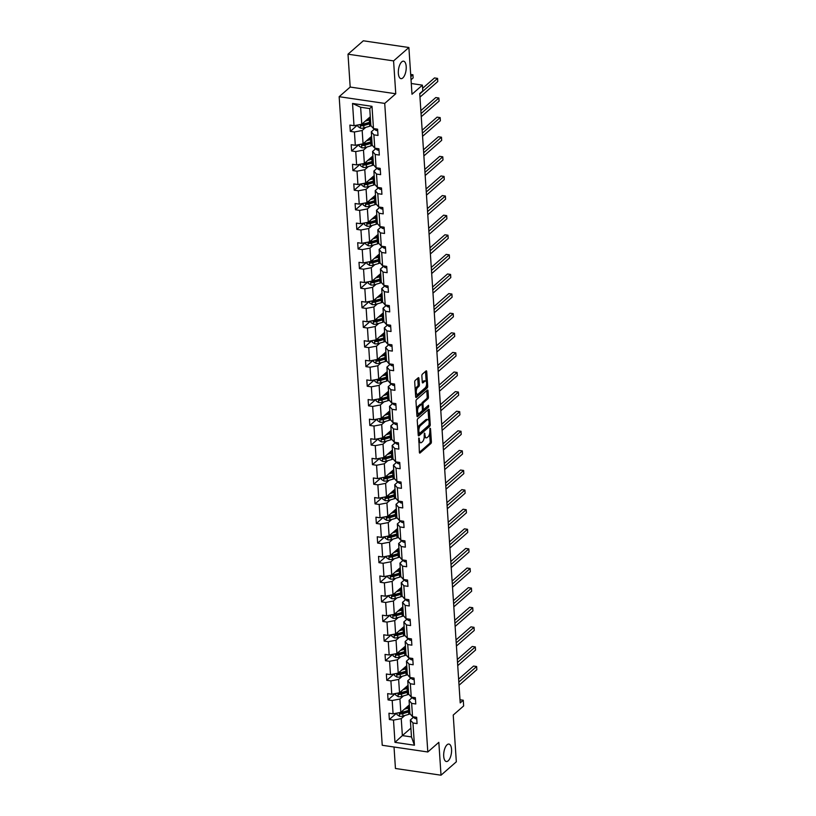 <?xml version="1.0" encoding="UTF-8"?>
<svg xmlns="http://www.w3.org/2000/svg" width="816" height="816" viewBox="0 0 816 816"><rect width="100%" height="100%" fill="white"/><g stroke="black" fill="none" stroke-linecap="round" stroke-linejoin="round"><path stroke-width="1.22" d="M402.808 77.959A8.823 3.784 98.4 0 0 406.215 68.432A8.823 3.784 98.4 0 0 403.563 61.19A8.823 3.784 98.4 0 0 401.737 61.873A8.823 3.784 98.4 0 0 398.341 71.39A8.823 3.784 98.4 0 0 400.993 78.642A8.823 3.784 98.4 0 0 402.808 77.959M448.168 760.838A8.823 3.784 98.4 0 0 451.574 751.312A8.823 3.784 98.4 0 0 448.912 744.07A8.823 3.784 98.4 0 0 447.097 744.753A8.823 3.784 98.4 0 0 443.69 754.27A8.823 3.784 98.4 0 0 446.342 761.522A8.823 3.784 98.4 0 0 448.168 760.838M418.863 437.957L419.363 452.299A1.357 0.581 98.4 0 0 419.771 453.104A1.357 0.581 98.4 0 0 420.046 453.002L430.868 443.537A1.357 0.581 98.4 0 0 431.389 441.782L430.522 428.675L430.042 428.176L429.787 431.103A4.325 1.856 98.4 0 1 428.135 436.733L427.227 437.519A4.325 1.856 98.4 0 1 426.34 437.855A4.325 1.856 98.4 0 1 425.044 435.254L424.453 433.072L424.198 435.999A4.325 1.856 98.4 0 1 422.535 441.629L421.637 442.415A4.325 1.856 98.4 0 1 420.74 442.751A4.325 1.856 98.4 0 1 419.444 440.15L418.863 437.957M394.026 747.007L395.444 768.488L441.017 775.2L456.328 761.807L453.227 715.061L463.641 705.952L463.264 700.23L459.989 699.751M348.004 54.193L350.186 87.057L395.76 93.758L393.577 60.904L348.004 54.193L363.324 40.8L408.887 47.512L411.998 94.258L422.413 85.15L411.284 83.507M393.577 60.904L408.887 47.512M418.945 378.461A1.357 0.581 98.4 0 0 418.547 377.655A1.357 0.581 98.4 0 0 418.261 377.757L415.222 380.409A1.357 0.581 98.4 0 0 414.712 382.174L415.67 396.729A1.357 0.581 98.4 0 0 416.078 397.535A1.357 0.581 98.4 0 0 416.354 397.433L427.186 387.967A1.357 0.581 98.4 0 0 427.696 386.213L426.737 371.657A1.357 0.581 98.4 0 0 426.329 370.841A1.357 0.581 98.4 0 0 426.054 370.943L422.382 374.156A1.357 0.581 98.4 0 0 421.862 375.911L422.28 382.143A1.357 0.581 98.4 0 0 422.678 382.959A1.357 0.581 98.4 0 0 422.963 382.847L424.779 381.256A3.621 1.55 98.4 0 1 425.524 380.98A3.621 1.55 98.4 0 1 426.615 383.948A3.621 1.55 98.4 0 1 425.218 387.855L418.088 394.087A3.621 1.55 98.4 0 1 417.343 394.373A3.621 1.55 98.4 0 1 416.252 391.394A3.621 1.55 98.4 0 1 417.649 387.488L418.843 386.447A1.357 0.581 98.4 0 0 419.363 384.693L418.945 378.461L417.71 378.277A1.357 0.581 98.4 0 0 417.71 378.236M422.413 85.15L422.79 90.872L419.73 93.544L460.204 702.913L463.264 700.23M395.76 93.758L384.724 103.408L427.808 751.985L382.235 745.273L339.16 96.696L384.724 103.408M441.017 775.2L438.835 742.336L427.808 751.985M417.772 418.771A1.357 0.581 98.4 0 0 417.251 420.536L418.22 435.091A1.357 0.581 98.4 0 0 418.628 435.897A1.357 0.581 98.4 0 0 418.904 435.795L429.726 426.329A1.357 0.581 98.4 0 0 430.246 424.575L429.277 410.02A1.357 0.581 98.4 0 0 428.879 409.204A1.357 0.581 98.4 0 0 428.594 409.306L417.772 418.771M416.945 415.905L415.976 401.35A1.357 0.581 98.4 0 1 416.497 399.595L427.329 390.13A1.357 0.581 98.4 0 1 427.604 390.017A1.357 0.581 98.4 0 1 428.012 390.833L428.42 397.066A1.357 0.581 98.4 0 1 427.9 398.82L423.514 402.665A1.357 0.581 98.4 0 0 422.994 404.42L423.269 408.551A1.357 0.581 98.4 0 0 423.667 409.367A1.357 0.581 98.4 0 0 423.953 409.265L428.522 405.266L428.635 406.99L417.629 416.619A1.357 0.581 98.4 0 1 417.353 416.721A1.357 0.581 98.4 0 1 416.945 415.905M373.473 128.561L370.872 125.552L369.75 108.589L371.994 106.325L373.473 128.561L377.594 129.173L378.012 135.456L373.891 134.844L374.779 148.165L378.899 148.777L379.318 155.06L375.197 154.448L376.074 167.77L380.205 168.382L380.623 174.665L376.492 174.053L377.38 187.374L381.5 187.986L381.919 194.269L377.798 193.657L378.685 206.978L382.806 207.59L383.224 213.874L379.103 213.262L379.981 226.583L384.112 227.195L384.53 233.478L380.399 232.866L381.286 246.187L385.407 246.799L385.825 253.082L381.704 252.47L382.592 265.792L386.713 266.404L387.131 272.687L383 272.075L383.887 285.396L388.018 286.008L388.436 292.291L384.305 291.679L385.193 305L389.314 305.612L389.732 311.896L385.611 311.284L386.498 324.605L390.619 325.217L391.037 331.5L386.906 330.888L387.794 344.209L391.925 344.821L392.343 351.104L388.212 350.492L389.099 363.814L393.22 364.426L393.638 370.709L389.518 370.097L390.405 383.418L394.526 384.03L394.944 390.313L390.813 389.701L391.7 403.022L395.831 403.634L396.25 409.918L392.119 409.306L393.006 422.627L397.127 423.239L397.545 429.522L393.424 428.91L394.301 442.231L398.432 442.843L398.851 449.126L394.72 448.514L395.607 461.836L399.738 462.448L400.156 468.731L396.025 468.119L396.913 481.44L401.033 482.052L401.452 488.335L397.331 487.723L398.208 501.044L402.339 501.656L402.757 507.94L398.626 507.328L399.514 520.649L403.645 521.261L404.063 527.544L399.932 526.932L400.819 540.253L404.94 540.865L405.358 547.148L401.237 546.536L402.115 559.858L406.246 560.47L406.664 566.753L402.533 566.141L403.42 579.462L407.551 580.074L407.969 586.357L403.838 585.745L404.726 599.066L408.847 599.678L409.265 605.962L405.144 605.35L406.021 618.671L410.152 619.283L410.57 625.566L406.439 624.954L407.327 638.275L411.458 638.887L411.866 645.17L407.745 644.558L408.632 657.88L412.753 658.492L413.171 664.775L409.051 664.163L409.928 677.484L414.059 678.096L414.477 684.379L410.346 683.767L411.233 697.088L415.364 697.7L415.772 703.984L411.652 703.372L412.539 716.693L416.66 717.305L417.078 723.588L412.957 722.976L414.426 745.222L394.975 742.356L393.496 720.11L389.365 719.508L388.946 713.225L393.077 713.827L392.19 700.505L388.069 699.904L387.651 693.62L391.772 694.222L390.895 680.901L386.764 680.299L386.345 674.016L390.476 674.618L389.589 661.297L385.458 660.695L385.04 654.412L389.171 655.013L388.283 641.692L384.163 641.09L383.744 634.807L387.865 635.409L386.988 622.088L382.857 621.486L382.439 615.203L386.57 615.805L385.682 602.483L381.551 601.882L381.143 595.598L385.264 596.2L384.377 582.879L380.256 582.277L379.838 575.994L383.959 576.596L383.081 563.275L378.95 562.673L378.532 556.39L382.663 556.991L381.776 543.67L377.645 543.068L377.237 536.785L381.358 537.387L380.47 524.066L376.349 523.464L375.931 517.181L380.052 517.783L379.175 504.461L375.044 503.86L374.626 497.576L378.757 498.178L377.869 484.857L373.738 484.255L373.33 477.972L377.451 478.574L376.564 465.253L372.443 464.651L372.025 458.368L376.145 458.969L375.268 445.648L371.137 445.046L370.719 438.763L374.85 439.365L373.963 426.044L369.832 425.442L369.424 419.159L373.544 419.761L372.657 406.439L368.536 405.838L368.118 399.554L372.239 400.156L371.362 386.835L367.231 386.233L366.812 379.95L370.943 380.552L370.056 367.231L365.935 366.629L365.517 360.346L369.638 360.947L368.75 347.626L364.63 347.024L364.211 340.741L368.332 341.343L367.455 328.022L363.324 327.42L362.906 321.137L367.037 321.739L366.149 308.417L362.029 307.816L361.61 301.532L365.731 302.134L364.844 288.813L360.723 288.211L360.305 281.928L364.426 282.53L363.548 269.209L359.417 268.607L358.999 262.324L363.13 262.925L362.243 249.614L358.122 249.002L357.704 242.719L361.825 243.321L360.937 230.01L356.816 229.398L356.398 223.115L360.519 223.717L359.642 210.406L355.511 209.794L355.093 203.51L359.224 204.122L358.336 190.801L354.215 190.189L353.797 183.906L357.918 184.518L357.031 171.197L352.91 170.585L352.492 164.302L356.623 164.914L355.735 151.592L351.604 150.98L351.186 144.697L355.317 145.309L354.43 131.988L350.309 131.376L349.891 125.093L354.011 125.705L352.532 103.459L371.994 106.325M371.586 136.354L363.059 143.82L362.171 130.499L365.721 127.398M362.171 130.499L354.43 131.988M363.059 143.82L355.317 145.309M374.779 148.165L372.178 145.156L371.29 131.835L373.891 134.844M374.809 128.765L371.29 131.835M372.892 155.958L364.364 163.424L363.477 150.103L367.027 147.002M363.477 150.103L355.735 151.592M364.364 163.424L356.623 164.914M376.074 167.77L373.473 164.761L372.596 151.439L375.197 154.448M378.981 149.96L378.318 150.205A3.652 1.479 176.2 0 1 376.39 149.175L376.145 148.369L372.596 151.439M374.197 175.562L365.67 183.029L364.783 169.708L368.322 166.607M364.783 169.708L357.031 171.197M365.67 183.029L357.918 184.518M377.38 187.374L374.779 184.365L373.891 171.044L376.492 174.053M377.41 167.974L373.891 171.044M375.493 195.167L366.965 202.633L366.078 189.312L369.628 186.211M366.078 189.312L358.336 190.801M366.965 202.633L359.224 204.122M378.685 206.978L376.084 203.969L375.197 190.648L377.798 193.657M378.716 187.578L375.197 190.648M376.798 214.771L368.271 222.238L367.384 208.916L370.933 205.816M367.384 208.916L359.642 210.406M368.271 222.238L360.519 223.717M379.981 226.583L377.38 223.574L376.502 210.253L379.103 213.262M380.011 207.182L376.502 210.253M378.104 234.376L369.577 241.842L368.689 228.521L372.229 225.42M368.689 228.521L360.937 230.01M369.577 241.842L361.825 243.321M381.286 246.187L378.685 243.178L377.798 229.857L380.399 232.866M381.317 226.787L377.798 229.857M379.399 253.98L370.872 261.446L369.985 248.125L373.534 245.024M369.985 248.125L362.243 249.614M370.872 261.446L363.13 262.925M382.592 265.792L379.991 262.783L379.103 249.461L381.704 252.47M382.622 246.391L379.103 249.461M380.705 273.584L372.178 281.051L371.29 267.73L374.84 264.629M371.29 267.73L363.548 269.209M372.178 281.051L364.426 282.53M383.887 285.396L381.286 282.387L380.409 269.066L383 272.075M383.918 265.996L380.409 269.066M382.01 293.189L373.483 300.655L372.596 287.334L376.135 284.233M372.596 287.334L364.844 288.813M373.483 300.655L365.731 302.134M385.193 305L382.592 301.991L381.704 288.67L384.305 291.679M385.223 285.6L381.704 288.67M383.306 312.793L374.779 320.26L373.891 306.938L377.441 303.838M373.891 306.938L366.149 308.417M374.779 320.26L367.037 321.739M386.498 324.605L383.897 321.596L383.01 308.275L385.611 311.284M386.529 305.204L383.01 308.275M384.611 332.398L376.084 339.864L375.197 326.543L378.746 323.442M375.197 326.543L367.455 328.022M376.084 339.864L368.332 341.343M387.794 344.209L385.193 341.2L384.316 327.879L386.906 330.888M387.824 324.809L384.316 327.879M385.917 352.002L377.38 359.458L376.502 346.147L380.042 343.046M376.502 346.147L368.75 347.626M377.38 359.458L369.638 360.947M389.099 363.814L386.498 360.805L385.611 347.483L388.212 350.492M389.13 344.413L385.611 347.483M387.212 371.606L378.685 379.063L377.798 365.752L381.347 362.651M377.798 365.752L370.056 367.231M378.685 379.063L370.943 380.552M390.405 383.418L387.804 380.409L386.917 367.088L389.518 370.097M393.302 365.609L392.649 365.854A3.652 1.479 176.2 0 1 390.711 364.823L390.466 364.018L386.917 367.088M388.518 391.211L379.991 398.667L379.103 385.356L382.653 382.255M379.103 385.356L371.362 386.835M379.991 398.667L372.239 400.156M391.7 403.022L389.099 400.013L388.222 386.692L390.813 389.701M391.731 383.622L388.222 386.692M389.824 410.815L381.286 418.271L380.409 404.95L383.948 401.86M380.409 404.95L372.657 406.439M381.286 418.271L373.544 419.761M393.006 422.627L390.405 419.618L389.518 406.297L392.119 409.306M395.903 404.818L395.25 405.062A3.652 1.479 176.2 0 1 393.312 404.032L393.077 403.226L389.518 406.297M391.119 430.42L382.592 437.876L381.704 424.555L385.254 421.464M381.704 424.555L373.963 426.044M382.592 437.876L374.85 439.365M394.301 442.231L391.711 439.222L390.823 425.901L393.424 428.91M394.342 422.821L390.823 425.901M392.425 450.024L383.897 457.48L383.01 444.159L386.56 441.058M383.01 444.159L375.268 445.648M383.897 457.48L376.145 458.969M395.607 461.836L393.006 458.827L392.129 445.505L394.72 448.514M398.514 444.026L397.851 444.271A3.652 1.479 176.2 0 1 395.923 443.241L395.678 442.435L392.129 445.505M393.73 469.628L385.193 477.085L384.316 463.763L387.855 460.663M384.316 463.763L376.564 465.253M385.193 477.085L377.451 478.574M396.913 481.44L394.312 478.431L393.424 465.11L396.025 468.119M396.943 462.029L393.424 465.11M395.026 489.233L386.498 496.689L385.611 483.368L389.161 480.267M385.611 483.368L377.869 484.857M386.498 496.689L378.757 498.178M398.208 501.044L395.617 498.035L394.73 484.714L397.331 487.723M401.115 483.235L400.462 483.48A3.652 1.479 176.2 0 1 398.524 482.45L398.279 481.644L394.73 484.714M396.331 508.837L387.804 516.293L386.917 502.972L390.466 499.871M386.917 502.972L379.175 504.461M387.804 516.293L380.052 517.783M399.514 520.649L396.913 517.64L396.035 504.319L398.626 507.328M399.544 501.238L396.035 504.319M397.637 528.442L389.099 535.898L388.222 522.577L391.762 519.476M388.222 522.577L380.47 524.066M389.099 535.898L381.358 537.387M400.819 540.253L398.218 537.244L397.331 523.923L399.932 526.932M400.85 520.843L397.331 523.923M398.932 548.046L390.405 555.502L389.518 542.181L393.067 539.08M389.518 542.181L381.776 543.67M390.405 555.502L382.663 556.991M402.115 559.858L399.524 556.849L398.636 543.527L401.237 546.536M402.155 540.447L398.636 543.527M400.238 567.65L391.711 575.107L390.823 561.785L394.373 558.685M390.823 561.785L383.081 563.275M391.711 575.107L383.959 576.596M403.42 579.462L400.819 576.453L399.932 563.132L402.533 566.141M403.451 560.051L399.932 563.132M401.543 587.255L393.006 594.711L392.129 581.39L395.668 578.289M392.129 581.39L384.377 582.879M393.006 594.711L385.264 596.2M404.726 599.066L402.125 596.057L401.237 582.736L403.838 585.745M404.756 579.656L401.237 582.736M402.839 606.859L394.312 614.315L393.424 600.994L396.974 597.893M393.424 600.994L385.682 602.483M394.312 614.315L386.57 615.805M406.021 618.671L403.43 615.662L402.543 602.341L405.144 605.35M406.062 599.26L402.543 602.341M404.144 626.464L395.617 633.92L394.73 620.599L398.279 617.498M394.73 620.599L386.988 622.088M395.617 633.92L387.865 635.409M407.327 638.275L404.726 635.266L403.838 621.945L406.439 624.954M407.357 618.865L403.838 621.945M405.45 646.068L396.913 653.524L396.035 640.203L399.575 637.102M396.035 640.203L388.283 641.692M396.913 653.524L389.171 655.013M408.632 657.88L406.031 654.871L405.144 641.549L407.745 644.558M408.663 638.469L405.144 641.549M406.745 665.672L398.218 673.129L397.331 659.807L400.88 656.707M397.331 659.807L389.589 661.297M398.218 673.129L390.476 674.618M409.928 677.484L407.337 674.475L406.45 661.154L409.051 664.163M409.969 658.073L406.45 661.154M408.051 685.277L399.524 692.733L398.636 679.412L402.186 676.311M398.636 679.412L390.895 680.901M399.524 692.733L391.772 694.222M411.233 697.088L408.632 694.079L407.745 680.758L410.346 683.767M411.264 677.678L407.745 680.758M409.357 704.881L400.819 712.337L399.942 699.016L403.481 695.915M399.942 699.016L392.19 700.505M400.819 712.337L393.077 713.827M412.539 716.693L409.938 713.684L409.051 700.363L411.652 703.372M415.436 698.884L414.783 699.128A3.652 1.479 176.2 0 1 412.845 698.088L412.61 697.292L409.051 700.363M410.897 728.127L402.37 735.593L401.237 718.621L404.787 715.52M401.237 718.621L393.496 720.11M394.975 742.356L402.37 735.593L411.478 736.93L410.356 719.967L412.957 722.976M350.186 87.057L339.16 96.696M369.75 108.589L360.631 107.243L361.763 124.216L370.291 116.749M413.875 716.887L410.356 719.967M411.478 736.93L414.426 745.222M361.763 124.216L354.011 125.705M352.532 103.459L360.631 107.243M396.647 713.143L389.365 719.508M395.342 693.539L388.069 699.904M394.036 673.934L386.764 680.299M392.741 654.33L385.458 660.695M391.435 634.726L384.163 641.09M390.13 615.121L382.857 621.486M388.834 595.517L381.551 601.882M387.529 575.912L380.256 582.277M386.223 556.308L378.95 562.673M384.928 536.704L377.645 543.068M383.622 517.099L376.349 523.464M382.316 497.495L375.044 503.86M381.021 477.89L373.738 484.255M379.715 458.286L372.443 464.651M378.41 438.682L371.137 445.046M377.114 419.077L369.832 425.442M375.809 399.473L368.536 405.838M374.503 379.868L367.231 386.233M373.208 360.264L365.935 366.629M371.902 340.66L364.63 347.024M370.597 321.055L363.324 327.42M369.301 301.451L362.029 307.816M367.996 281.846L360.723 288.211M366.69 262.242L359.417 268.607M365.395 242.638L358.122 249.002M364.089 223.033L356.816 229.398M362.783 203.429L355.511 209.794M361.488 183.824L354.215 190.189M360.182 164.22L352.91 170.585M358.887 144.616L351.604 150.98M357.581 125.011L350.309 131.376M418.669 441.844A4.325 1.856 98.4 0 0 419.516 442.568L420.74 442.751M424.208 436.856A4.325 1.856 98.4 0 0 425.105 437.682L426.34 437.855M419.373 452.339L429.644 443.353A1.357 0.581 98.4 0 0 430.165 441.599L429.624 433.531M428.747 420.281L428.053 409.836A1.357 0.581 98.4 0 0 428.043 409.795M418.22 435.132L428.502 426.146A1.357 0.581 98.4 0 0 428.961 425.177L419.455 433.49L418.853 431.205A4.325 1.856 98.4 0 1 420.515 425.575L427.013 419.893A4.325 1.856 98.4 0 1 427.9 419.567A4.325 1.856 98.4 0 1 429.196 422.158L428.951 425.187M419.261 433.561L418.22 433.306M427.9 419.567L426.676 419.383A4.325 1.856 98.4 0 0 425.779 419.72L427.013 419.893M417.792 428.604A4.325 1.856 98.4 0 1 419.281 425.391L425.779 419.72M416.497 409.061A3.621 1.55 98.4 0 1 417.731 406.46L418.955 406.643A3.621 1.55 98.4 0 0 417.557 410.55A3.621 1.55 98.4 0 0 418.649 413.528A3.621 1.55 98.4 0 0 419.393 413.243L421.903 411.05A1.357 0.581 98.4 0 0 422.423 409.285L422.147 405.154A1.357 0.581 98.4 0 0 421.75 404.348L421.76 404.236A1.357 0.581 98.4 0 1 422.28 402.482L426.666 398.647A1.357 0.581 98.4 0 0 427.186 396.882L426.778 390.65A1.357 0.581 98.4 0 0 426.768 390.609M422.423 409.183A1.357 0.581 98.4 0 0 422.443 409.183L423.667 409.367M416.956 415.946L427.757 405.929M416.741 412.784A3.621 1.55 98.4 0 0 417.415 413.345L418.649 413.528M420.75 404.348A1.357 0.581 98.4 0 0 420.515 404.165L421.75 404.348A1.357 0.581 98.4 0 0 421.464 404.45L418.955 406.643M420.515 404.165A1.357 0.581 98.4 0 0 420.24 404.267L421.464 404.45M417.731 406.46L420.24 404.267M415.211 389.793A3.621 1.55 98.4 0 1 416.425 387.304L417.608 386.274A1.357 0.581 98.4 0 0 418.129 384.509L417.71 378.277M415.477 393.689A3.621 1.55 98.4 0 0 416.109 394.189L417.343 394.373M425.524 380.98L424.289 380.797A3.621 1.55 98.4 0 0 423.545 381.082L424.779 381.256M422.28 382.184L423.545 381.082M426.166 381.47L425.503 371.474A1.357 0.581 98.4 0 0 425.503 371.423M415.681 396.77L425.952 387.784A1.357 0.581 98.4 0 0 426.472 386.029L426.421 385.376M396.923 713.092L397.035 714.683L399.575 716.305A3.652 1.479 -3.8 0 0 402.982 716.05L408.785 714.347A10.547 4.284 -3.8 0 0 410.122 713.898M407.612 707.441L407.164 707.299A5.029 2.04 176.2 0 1 406.756 707.156M404.369 709.237L408.367 708.064A10.547 4.284 -3.8 0 0 409.54 707.676M405.817 707.972L407.47 707.492A8.752 3.55 -3.8 0 0 409.469 706.717M409.693 710.063A10.547 4.284 176.2 0 1 408.52 710.45L402.716 712.154A3.652 1.479 176.2 0 1 400.319 712.48L400.421 713.98A3.652 1.479 -3.8 0 0 402.818 713.663L408.622 711.96A10.547 4.284 -3.8 0 0 409.795 711.572M409.244 706.829L409.163 705.585A8.752 3.55 176.2 0 1 409.408 705.667M409.734 710.614A8.752 3.55 176.2 0 1 407.725 711.379L401.921 713.082A1.856 0.755 176.2 0 1 401.299 713.215L400.421 713.98M400.319 712.48L399.769 712.654M416.741 718.488L416.078 718.733A3.652 1.479 176.2 0 1 414.151 717.692L413.906 716.897M458.816 682.105L476.636 666.529L476.84 669.671L459.02 685.246M458.623 679.126L473.555 666.07L476.636 666.529M395.627 693.488L395.729 695.079L398.279 696.701A3.652 1.479 -3.8 0 0 401.676 696.446L407.48 694.742A10.547 4.284 -3.8 0 0 408.816 694.294M406.317 687.837L405.868 687.694A5.029 2.04 176.2 0 1 405.45 687.551M403.063 689.632L407.062 688.459A10.547 4.284 -3.8 0 0 408.235 688.072M404.522 688.367L406.164 687.888A8.752 3.55 -3.8 0 0 408.173 687.113M408.398 690.458A10.547 4.284 176.2 0 1 407.225 690.846L401.421 692.549A3.652 1.479 176.2 0 1 399.014 692.876L399.116 694.375A3.652 1.479 -3.8 0 0 401.523 694.059L407.327 692.356A10.547 4.284 -3.8 0 0 408.49 691.968M407.949 687.225L407.867 685.981A8.752 3.55 176.2 0 1 408.102 686.062M408.428 691.009A8.752 3.55 176.2 0 1 406.419 691.784L400.615 693.478A1.856 0.755 176.2 0 1 400.003 693.61L399.116 694.375M399.014 692.876L398.463 693.049M394.322 673.883L394.424 675.475L396.974 677.096A3.652 1.479 -3.8 0 0 400.37 676.841L406.184 675.138A10.547 4.284 -3.8 0 0 407.521 674.689M405.011 668.233L404.563 668.09A5.029 2.04 176.2 0 1 404.144 667.947M401.768 670.028L405.766 668.855A10.547 4.284 -3.8 0 0 406.929 668.467M403.216 668.763L404.858 668.284A8.752 3.55 -3.8 0 0 406.868 667.508M407.092 670.854A10.547 4.284 176.2 0 1 405.919 671.242L400.115 672.945A3.652 1.479 176.2 0 1 397.718 673.271L397.82 674.771A3.652 1.479 -3.8 0 0 400.217 674.455L406.021 672.751A10.547 4.284 -3.8 0 0 407.194 672.364M406.643 667.621L406.562 666.376A8.752 3.55 176.2 0 1 406.796 666.458M407.133 671.405A8.752 3.55 176.2 0 1 405.124 672.18L399.31 673.873A1.856 0.755 176.2 0 1 398.698 674.006L397.82 674.771M397.718 673.271L397.168 673.445M457.511 662.5L475.33 646.925L475.534 650.066L457.725 665.642M457.317 659.522L472.25 646.466L475.33 646.925M414.14 679.279L413.477 679.524A3.652 1.479 176.2 0 1 411.539 678.494L411.305 677.688M456.215 642.896L474.025 627.32L474.239 630.462L456.419 646.037M456.011 639.917L470.944 626.861L474.025 627.32M393.016 654.279L393.128 655.87L395.668 657.492A3.652 1.479 -3.8 0 0 399.075 657.237L404.879 655.534A10.547 4.284 -3.8 0 0 406.215 655.085M403.706 648.628L403.257 648.485A5.029 2.04 176.2 0 1 402.849 648.343M400.462 650.423L404.461 649.25A10.547 4.284 -3.8 0 0 405.634 648.863M401.911 649.159L403.563 648.679A8.752 3.55 -3.8 0 0 405.572 647.904M405.787 651.25A10.547 4.284 176.2 0 1 404.624 651.637L398.81 653.341A3.652 1.479 176.2 0 1 396.413 653.667L396.515 655.166A3.652 1.479 -3.8 0 0 398.912 654.85L404.716 653.147A10.547 4.284 -3.8 0 0 405.889 652.759M405.338 648.016L405.256 646.772A8.752 3.55 176.2 0 1 405.501 646.853M405.827 651.8A8.752 3.55 176.2 0 1 403.818 652.576L398.014 654.269A1.856 0.755 176.2 0 1 397.392 654.401L396.515 655.166M396.413 653.667L395.862 653.84M412.835 659.675L412.172 659.92A3.652 1.479 176.2 0 1 410.244 658.889L409.999 658.084M454.91 623.291L472.729 607.716L472.933 610.858L455.124 626.433M454.716 620.313L469.649 607.257L472.729 607.716M391.721 634.675L391.823 636.266L394.373 637.888A3.652 1.479 -3.8 0 0 397.769 637.633L403.573 635.929A10.547 4.284 -3.8 0 0 404.909 635.48M402.41 629.024L401.962 628.881A5.029 2.04 176.2 0 1 401.543 628.738M399.157 630.819L403.155 629.646A10.547 4.284 -3.8 0 0 404.328 629.258M400.615 629.554L402.257 629.075A8.752 3.55 -3.8 0 0 404.267 628.3M404.491 631.645A10.547 4.284 176.2 0 1 403.318 632.033L397.514 633.736A3.652 1.479 176.2 0 1 395.107 634.063L395.209 635.562A3.652 1.479 -3.8 0 0 397.616 635.246L403.42 633.542A10.547 4.284 -3.8 0 0 404.583 633.155M404.042 628.412L403.961 627.167A8.752 3.55 176.2 0 1 404.195 627.249M404.522 632.196A8.752 3.55 176.2 0 1 402.512 632.971L396.709 634.664A1.856 0.755 176.2 0 1 396.097 634.797L395.209 635.562M395.107 634.063L394.556 634.236M411.529 640.07L410.876 640.315A3.652 1.479 176.2 0 1 408.938 639.285L408.704 638.479M453.604 603.687L471.424 588.112L471.628 591.253L453.818 606.829M453.41 600.709L468.343 587.653L471.424 588.112M390.415 615.07L390.517 616.661L393.067 618.283A3.652 1.479 -3.8 0 0 396.464 618.028L402.278 616.325A10.547 4.284 -3.8 0 0 403.614 615.876M401.105 609.419L400.656 609.277A5.029 2.04 176.2 0 1 400.238 609.134M397.861 611.215L401.86 610.042A10.547 4.284 -3.8 0 0 403.022 609.654M399.31 609.95L400.952 609.47A8.752 3.55 -3.8 0 0 402.961 608.695M403.186 612.041A10.547 4.284 176.2 0 1 402.013 612.428L396.209 614.132A3.652 1.479 176.2 0 1 393.812 614.458L393.914 615.958A3.652 1.479 -3.8 0 0 396.311 615.641L402.115 613.938A10.547 4.284 -3.8 0 0 403.288 613.55M402.737 608.807L402.655 607.563A8.752 3.55 176.2 0 1 402.89 607.645M403.226 612.592A8.752 3.55 176.2 0 1 401.217 613.367L395.413 615.06A1.856 0.755 176.2 0 1 394.791 615.193L393.914 615.958M393.812 614.458L393.261 614.632M410.234 620.466L409.571 620.711A3.652 1.479 176.2 0 1 407.633 619.681L407.398 618.875M452.309 584.083L470.118 568.507L470.332 571.649L452.513 587.224M452.105 581.104L467.038 568.048L470.118 568.507M389.11 595.466L389.222 597.057L391.762 598.679A3.652 1.479 -3.8 0 0 395.168 598.424L400.972 596.72A10.547 4.284 -3.8 0 0 402.308 596.272M399.799 589.815L399.35 589.672A5.029 2.04 176.2 0 1 398.942 589.529M396.556 591.61L400.554 590.437A10.547 4.284 -3.8 0 0 401.727 590.05M398.004 590.345L399.656 589.866A8.752 3.55 -3.8 0 0 401.666 589.091M401.88 592.436A10.547 4.284 176.2 0 1 400.717 592.824L394.903 594.527A3.652 1.479 176.2 0 1 392.506 594.854L392.608 596.353A3.652 1.479 -3.8 0 0 395.005 596.037L400.809 594.334A10.547 4.284 -3.8 0 0 401.982 593.946M401.431 589.203L401.35 587.959A8.752 3.55 176.2 0 1 401.594 588.04M401.921 592.987A8.752 3.55 176.2 0 1 399.911 593.762L394.108 595.466A1.856 0.755 176.2 0 1 393.485 595.588L392.608 596.353M392.506 594.854L391.955 595.037M408.928 600.862L408.265 601.106A3.652 1.479 176.2 0 1 406.337 600.076L406.093 599.27M451.003 564.478L468.823 548.903L469.027 552.044L451.217 567.62M450.809 561.5L465.742 548.444L468.823 548.903M387.814 575.861L387.916 577.453L390.466 579.074A3.652 1.479 -3.8 0 0 393.863 578.819L399.667 577.116A10.547 4.284 -3.8 0 0 401.013 576.667M398.504 570.211L398.055 570.068A5.029 2.04 176.2 0 1 397.637 569.925M395.25 572.006L399.248 570.833A10.547 4.284 -3.8 0 0 400.421 570.445M396.709 570.741L398.351 570.262A8.752 3.55 -3.8 0 0 400.36 569.486M400.585 572.832A10.547 4.284 176.2 0 1 399.412 573.22L393.608 574.923A3.652 1.479 176.2 0 1 391.201 575.249L391.303 576.749A3.652 1.479 -3.8 0 0 393.71 576.433L399.514 574.729A10.547 4.284 -3.8 0 0 400.687 574.342M400.136 569.599L400.054 568.354A8.752 3.55 176.2 0 1 400.289 568.436M400.615 573.383A8.752 3.55 176.2 0 1 398.606 574.158L392.802 575.861A1.856 0.755 176.2 0 1 392.19 575.984L391.303 576.749M391.201 575.249L390.65 575.433M407.623 581.257L406.97 581.502A3.652 1.479 176.2 0 1 405.032 580.472L404.797 579.666M449.698 544.874L467.517 529.298L467.721 532.44L449.912 548.015M449.504 541.895L464.437 528.839L467.517 529.298M386.509 556.257L386.611 557.848L389.161 559.47A3.652 1.479 -3.8 0 0 392.567 559.215L398.371 557.512A10.547 4.284 -3.8 0 0 399.707 557.063M397.198 550.606L396.749 550.463A5.029 2.04 176.2 0 1 396.331 550.321M393.955 552.401L397.953 551.228A10.547 4.284 -3.8 0 0 399.116 550.841M395.403 551.137L397.045 550.657A8.752 3.55 -3.8 0 0 399.055 549.882M399.279 553.228A10.547 4.284 176.2 0 1 398.106 553.625L392.302 555.319A3.652 1.479 176.2 0 1 389.905 555.645L390.007 557.144A3.652 1.479 -3.8 0 0 392.404 556.828L398.208 555.125A10.547 4.284 -3.8 0 0 399.381 554.737M398.83 549.994L398.749 548.75A8.752 3.55 176.2 0 1 398.983 548.831M399.32 553.778A8.752 3.55 176.2 0 1 397.31 554.554L391.507 556.257A1.856 0.755 176.2 0 1 390.884 556.379L390.007 557.144M389.905 555.645L389.354 555.829M406.327 561.653L405.664 561.898A3.652 1.479 176.2 0 1 403.726 560.867L403.492 560.062M448.402 525.269L466.211 509.694L466.426 512.836L448.606 528.411M448.198 522.291L463.131 509.235L466.211 509.694M385.203 536.653L385.315 538.244L387.865 539.866A3.652 1.479 -3.8 0 0 391.262 539.611L397.066 537.907A10.547 4.284 -3.8 0 0 398.402 537.458M395.893 531.002L395.444 530.859A5.029 2.04 176.2 0 1 395.036 530.716M392.649 532.797L396.647 531.624A10.547 4.284 -3.8 0 0 397.82 531.236M394.097 531.532L395.75 531.053A8.752 3.55 -3.8 0 0 397.759 530.278M397.973 533.623A10.547 4.284 176.2 0 1 396.811 534.021L390.997 535.714A3.652 1.479 176.2 0 1 388.6 536.041L388.702 537.54A3.652 1.479 -3.8 0 0 391.099 537.224L396.902 535.52A10.547 4.284 -3.8 0 0 398.075 535.133M397.525 530.39L397.443 529.145A8.752 3.55 176.2 0 1 397.688 529.227M398.014 534.174A8.752 3.55 176.2 0 1 396.005 534.949L390.201 536.653A1.856 0.755 176.2 0 1 389.579 536.775L388.702 537.54M388.6 536.041L388.049 536.224M405.022 542.048L404.359 542.293A3.652 1.479 176.2 0 1 402.431 541.263L402.186 540.457M447.097 505.665L464.916 490.09L465.12 493.231L447.311 508.807M446.903 502.687L461.836 489.631L464.916 490.09M383.908 517.048L384.01 518.639L386.56 520.261A3.652 1.479 -3.8 0 0 389.956 520.006L395.76 518.303A10.547 4.284 -3.8 0 0 397.106 517.854M394.597 511.397L394.148 511.255A5.029 2.04 176.2 0 1 393.73 511.112M391.343 513.193L395.342 512.02A10.547 4.284 -3.8 0 0 396.515 511.632M392.802 511.928L394.444 511.448A8.752 3.55 -3.8 0 0 396.454 510.673M396.678 514.019A10.547 4.284 176.2 0 1 395.505 514.417L389.701 516.11A3.652 1.479 176.2 0 1 387.294 516.436L387.396 517.936A3.652 1.479 -3.8 0 0 389.803 517.619L395.607 515.916A10.547 4.284 -3.8 0 0 396.78 515.528M396.229 510.785L396.148 509.541A8.752 3.55 176.2 0 1 396.382 509.623M396.709 514.57A8.752 3.55 176.2 0 1 394.699 515.345L388.895 517.048A1.856 0.755 176.2 0 1 388.283 517.171L387.396 517.936M387.294 516.436L386.743 516.62M403.716 522.444L403.063 522.689A3.652 1.479 176.2 0 1 401.125 521.659L400.891 520.853M445.791 486.061L463.61 470.485L463.814 473.627L446.005 489.202M445.597 483.082L460.53 470.026L463.61 470.485M382.602 497.444L382.714 499.035L385.254 500.657A3.652 1.479 -3.8 0 0 388.661 500.402L394.465 498.698A10.547 4.284 -3.8 0 0 395.801 498.25M393.292 491.793L392.843 491.66A5.029 2.04 176.2 0 1 392.425 491.507M390.048 493.588L394.046 492.415A10.547 4.284 -3.8 0 0 395.219 492.028M391.496 492.323L393.139 491.844A8.752 3.55 -3.8 0 0 395.148 491.069M395.372 494.414A10.547 4.284 176.2 0 1 394.199 494.812L388.396 496.505A3.652 1.479 176.2 0 1 385.999 496.832L386.101 498.341A3.652 1.479 -3.8 0 0 388.498 498.015L394.301 496.312A10.547 4.284 -3.8 0 0 395.474 495.924M394.924 491.181L394.842 489.937A8.752 3.55 176.2 0 1 395.077 490.018M395.413 494.965A8.752 3.55 176.2 0 1 393.404 495.74L387.6 497.444A1.856 0.755 176.2 0 1 386.978 497.566L386.101 498.341M385.999 496.832L385.448 497.015M402.421 502.84L401.758 503.084A3.652 1.479 176.2 0 1 399.83 502.054L399.585 501.248M444.496 466.456L462.305 450.881L462.519 454.022L444.7 469.598M444.292 463.478L459.224 450.422L462.305 450.881M381.296 477.839L381.409 479.431L383.959 481.052A3.652 1.479 -3.8 0 0 387.355 480.797L393.159 479.094A10.547 4.284 -3.8 0 0 394.495 478.645M391.986 472.189L391.537 472.056A5.029 2.04 176.2 0 1 391.129 471.903M388.742 473.984L392.741 472.811A10.547 4.284 -3.8 0 0 393.914 472.423M390.191 472.719L391.843 472.24A8.752 3.55 -3.8 0 0 393.853 471.464M394.067 474.81A10.547 4.284 176.2 0 1 392.904 475.208L387.1 476.901A3.652 1.479 176.2 0 1 384.693 477.227L384.795 478.737A3.652 1.479 -3.8 0 0 387.192 478.411L392.996 476.707A10.547 4.284 -3.8 0 0 394.169 476.32M393.618 471.577L393.536 470.332A8.752 3.55 176.2 0 1 393.781 470.414M394.108 475.361A8.752 3.55 176.2 0 1 392.098 476.136L386.294 477.839A1.856 0.755 176.2 0 1 385.672 477.962L384.795 478.737M384.693 477.227L384.142 477.411M443.19 446.852L461.009 431.276L461.213 434.418L443.404 449.993M442.996 443.873L457.929 430.817L461.009 431.276M380.001 458.235L380.103 459.826L382.653 461.448A3.652 1.479 -3.8 0 0 386.05 461.193L391.853 459.49A10.547 4.284 -3.8 0 0 393.2 459.041M390.691 452.584L390.242 452.452A5.029 2.04 176.2 0 1 389.824 452.299M387.437 454.379L391.435 453.206A10.547 4.284 -3.8 0 0 392.608 452.819M388.895 453.115L390.538 452.635A8.752 3.55 -3.8 0 0 392.547 451.86M392.771 455.206A10.547 4.284 176.2 0 1 391.598 455.603L385.795 457.307A3.652 1.479 176.2 0 1 383.387 457.623L383.489 459.133A3.652 1.479 -3.8 0 0 385.897 458.806L391.7 457.103A10.547 4.284 -3.8 0 0 392.873 456.715M392.323 451.972L392.241 450.728A8.752 3.55 176.2 0 1 392.476 450.809M392.802 455.756A8.752 3.55 176.2 0 1 390.793 456.532L384.989 458.235A1.856 0.755 176.2 0 1 384.377 458.357L383.489 459.133M383.387 457.623L382.837 457.807M399.809 463.631L399.157 463.876A3.652 1.479 176.2 0 1 397.219 462.845L396.984 462.04M441.884 427.247L459.704 411.672L459.908 414.814L442.099 430.389M441.691 424.269L456.623 411.213L459.704 411.672M378.695 438.631L378.808 440.222L381.347 441.844A3.652 1.479 -3.8 0 0 384.754 441.589L390.558 439.895A10.547 4.284 -3.8 0 0 391.894 439.436M389.385 432.98L388.936 432.847A5.029 2.04 176.2 0 1 388.518 432.694M386.141 434.775L390.14 433.602A10.547 4.284 -3.8 0 0 391.313 433.214M387.59 433.51L389.232 433.031A8.752 3.55 -3.8 0 0 391.241 432.256M391.466 435.601A10.547 4.284 176.2 0 1 390.293 435.999L384.489 437.702A3.652 1.479 176.2 0 1 382.092 438.019L382.194 439.528A3.652 1.479 -3.8 0 0 384.591 439.202L390.395 437.498A10.547 4.284 -3.8 0 0 391.568 437.111M391.017 432.368L390.935 431.123A8.752 3.55 176.2 0 1 391.17 431.205M391.507 436.152A8.752 3.55 176.2 0 1 389.497 436.927L383.693 438.631A1.856 0.755 176.2 0 1 383.071 438.753L382.194 439.528M382.092 438.019L381.541 438.202M440.589 407.643L458.398 392.068L458.612 395.209L440.793 410.785M440.385 404.665L455.328 391.609L458.398 392.068M377.39 419.026L377.502 420.617L380.052 422.239A3.652 1.479 -3.8 0 0 383.449 421.984L389.252 420.291A10.547 4.284 -3.8 0 0 390.589 419.832M388.079 413.375L387.631 413.243A5.029 2.04 176.2 0 1 387.223 413.09M384.836 415.171L388.834 413.998A10.547 4.284 -3.8 0 0 390.007 413.61M386.284 413.906L387.937 413.426A8.752 3.55 -3.8 0 0 389.946 412.651M390.16 416.007A10.547 4.284 176.2 0 1 388.997 416.395L383.194 418.098A3.652 1.479 176.2 0 1 380.786 418.414L380.888 419.924A3.652 1.479 -3.8 0 0 383.285 419.597L389.089 417.894A10.547 4.284 -3.8 0 0 390.262 417.506M389.711 412.763L389.63 411.519A8.752 3.55 176.2 0 1 389.875 411.601M390.201 416.548A8.752 3.55 176.2 0 1 388.192 417.323L382.388 419.026A1.856 0.755 176.2 0 1 381.766 419.149L380.888 419.924M380.786 418.414L380.236 418.598M397.208 424.422L396.556 424.667A3.652 1.479 176.2 0 1 394.618 423.637L394.373 422.831M439.283 388.039L457.103 372.463L457.307 375.605L439.498 391.18M439.09 385.06L454.022 372.004L457.103 372.463M376.094 399.422L376.196 401.013L378.746 402.635A3.652 1.479 -3.8 0 0 382.143 402.38L387.947 400.687A10.547 4.284 -3.8 0 0 389.293 400.228M386.784 393.771L386.335 393.638A5.029 2.04 176.2 0 1 385.917 393.485M383.53 395.566L387.529 394.403A10.547 4.284 -3.8 0 0 388.702 394.006M384.989 394.301L386.631 393.822A8.752 3.55 -3.8 0 0 388.64 393.047M388.865 396.403A10.547 4.284 176.2 0 1 387.692 396.79L381.888 398.494A3.652 1.479 176.2 0 1 379.481 398.81L379.583 400.319A3.652 1.479 -3.8 0 0 381.99 399.993L387.794 398.29A10.547 4.284 -3.8 0 0 388.967 397.902M388.416 393.159L388.334 391.915A8.752 3.55 176.2 0 1 388.569 391.996M388.895 396.943A8.752 3.55 176.2 0 1 386.886 397.718L381.082 399.422A1.856 0.755 176.2 0 1 380.47 399.544L379.583 400.319M379.481 398.81L378.93 398.993M437.978 368.434L455.797 352.859L456.011 356L438.192 371.576M437.784 365.456L452.717 352.4L455.797 352.859M374.789 379.817L374.901 381.409L377.441 383.03A3.652 1.479 -3.8 0 0 380.848 382.775L386.651 381.082A10.547 4.284 -3.8 0 0 387.988 380.623M385.478 374.167L385.03 374.034A5.029 2.04 176.2 0 1 384.622 373.881M382.235 375.972L386.233 374.799A10.547 4.284 -3.8 0 0 387.406 374.401M383.683 374.697L385.325 374.218A8.752 3.55 -3.8 0 0 387.335 373.442M387.559 376.798A10.547 4.284 176.2 0 1 386.386 377.186L380.582 378.889A3.652 1.479 176.2 0 1 378.185 379.205L378.287 380.715A3.652 1.479 -3.8 0 0 380.684 380.389L386.488 378.685A10.547 4.284 -3.8 0 0 387.661 378.298M387.11 373.555L387.029 372.31A8.752 3.55 176.2 0 1 387.263 372.392M387.6 377.339A8.752 3.55 176.2 0 1 385.591 378.114L379.787 379.817A1.856 0.755 176.2 0 1 379.165 379.94L378.287 380.715M378.185 379.205L377.635 379.389M394.607 385.213L393.944 385.458A3.652 1.479 176.2 0 1 392.017 384.428L391.772 383.622M436.682 348.83L454.492 333.254L454.706 336.396L436.886 351.971M436.478 345.851L451.421 332.795L454.492 333.254M373.493 360.213L373.595 361.804L376.145 363.426A3.652 1.479 -3.8 0 0 379.542 363.171L385.346 361.478A10.547 4.284 -3.8 0 0 386.682 361.019M384.173 354.562L383.724 354.43A5.029 2.04 176.2 0 1 383.316 354.277M380.929 356.368L384.928 355.195A10.547 4.284 -3.8 0 0 386.101 354.797M382.378 355.093L384.03 354.613A8.752 3.55 -3.8 0 0 386.039 353.838M386.254 357.194A10.547 4.284 176.2 0 1 385.091 357.581L379.287 359.285A3.652 1.479 176.2 0 1 376.88 359.601L376.982 361.111A3.652 1.479 -3.8 0 0 379.379 360.784L385.183 359.081A10.547 4.284 -3.8 0 0 386.356 358.693M385.805 353.95L385.723 352.706A8.752 3.55 176.2 0 1 385.968 352.787M386.294 357.734A8.752 3.55 176.2 0 1 384.285 358.51L378.481 360.213A1.856 0.755 176.2 0 1 377.859 360.335L376.982 361.111M376.88 359.601L376.329 359.785M435.377 329.225L453.196 313.65L453.4 316.792L435.591 332.367M435.183 326.247L450.116 313.191L453.196 313.65M372.188 340.609L372.29 342.2L374.84 343.822A3.652 1.479 -3.8 0 0 378.236 343.577L384.04 341.873A10.547 4.284 -3.8 0 0 385.387 341.414M382.877 334.958L382.429 334.825A5.029 2.04 176.2 0 1 382.01 334.672M379.624 336.763L383.622 335.59A10.547 4.284 -3.8 0 0 384.795 335.192M381.082 335.488L382.724 335.009A8.752 3.55 -3.8 0 0 384.734 334.234M384.958 337.589A10.547 4.284 176.2 0 1 383.785 337.977L377.981 339.68A3.652 1.479 176.2 0 1 375.584 339.997L375.676 341.506A3.652 1.479 -3.8 0 0 378.083 341.18L383.887 339.476A10.547 4.284 -3.8 0 0 385.06 339.089M384.509 334.346L384.428 333.101A8.752 3.55 176.2 0 1 384.662 333.183M384.989 338.13A8.752 3.55 176.2 0 1 382.979 338.905L377.176 340.609A1.856 0.755 176.2 0 1 376.564 340.731L375.676 341.506M375.584 339.997L375.023 340.18M391.996 346.004L391.343 346.249A3.652 1.479 176.2 0 1 389.405 345.219L389.171 344.413M434.081 309.621L451.891 294.046L452.105 297.187L434.285 312.763M433.877 306.643L448.81 293.587L451.891 294.046M370.882 321.004L370.994 322.595L373.534 324.217A3.652 1.479 -3.8 0 0 376.941 323.972L382.745 322.269A10.547 4.284 -3.8 0 0 384.081 321.81M381.572 315.353L381.123 315.221A5.029 2.04 176.2 0 1 380.715 315.068M378.328 317.159L382.327 315.986A10.547 4.284 -3.8 0 0 383.5 315.588M379.777 315.884L381.419 315.404A8.752 3.55 -3.8 0 0 383.428 314.629M383.653 317.985A10.547 4.284 176.2 0 1 382.48 318.373L376.676 320.076A3.652 1.479 176.2 0 1 374.279 320.392L374.381 321.902A3.652 1.479 -3.8 0 0 376.778 321.575L382.582 319.872A10.547 4.284 -3.8 0 0 383.755 319.484M383.204 314.741L383.122 313.497A8.752 3.55 176.2 0 1 383.357 313.579M383.693 318.526A8.752 3.55 176.2 0 1 381.684 319.301L375.88 321.004A1.856 0.755 176.2 0 1 375.258 321.127L374.381 321.902M374.279 320.392L373.728 320.576M390.701 326.4L390.038 326.645A3.652 1.479 176.2 0 1 388.11 325.615L387.865 324.809M432.776 290.017L450.585 274.441L450.799 277.583L432.98 293.158M432.582 287.038L447.515 273.982L450.585 274.441M369.587 301.4L369.689 302.991L372.239 304.613A3.652 1.479 -3.8 0 0 375.635 304.368L381.439 302.665A10.547 4.284 -3.8 0 0 382.775 302.206M380.266 295.749L379.817 295.616A5.029 2.04 176.2 0 1 379.409 295.463M377.023 297.554L381.021 296.381A10.547 4.284 -3.8 0 0 382.194 295.984M378.471 296.279L380.123 295.8A8.752 3.55 -3.8 0 0 382.133 295.025M382.347 298.381A10.547 4.284 176.2 0 1 381.184 298.768L375.38 300.472A3.652 1.479 176.2 0 1 372.973 300.788L373.075 302.297A3.652 1.479 -3.8 0 0 375.472 301.971L381.276 300.268A10.547 4.284 -3.8 0 0 382.449 299.88M381.908 295.137L381.817 293.893A8.752 3.55 176.2 0 1 382.061 293.974M382.388 298.921A8.752 3.55 176.2 0 1 380.378 299.696L374.575 301.4A1.856 0.755 176.2 0 1 373.952 301.522L373.075 302.297M372.973 300.788L372.422 300.971M389.395 306.796L388.742 307.04A3.652 1.479 176.2 0 1 386.804 306.01L386.56 305.204M431.47 270.412L449.29 254.837L449.494 257.978L431.684 273.554M431.276 267.434L446.209 254.378L449.29 254.837M368.281 281.795L368.383 283.387L370.933 285.008A3.652 1.479 -3.8 0 0 374.33 284.764L380.134 283.06A10.547 4.284 -3.8 0 0 381.48 282.601M378.971 276.145L378.522 276.012A5.029 2.04 176.2 0 1 378.104 275.859M375.717 277.95L379.715 276.777A10.547 4.284 -3.8 0 0 380.888 276.379M377.176 276.675L378.818 276.196A8.752 3.55 -3.8 0 0 380.827 275.42M381.052 278.776A10.547 4.284 176.2 0 1 379.879 279.164L374.075 280.867A3.652 1.479 176.2 0 1 371.678 281.183L371.77 282.693A3.652 1.479 -3.8 0 0 374.177 282.367L379.981 280.673A10.547 4.284 -3.8 0 0 381.154 280.276M380.603 275.533L380.521 274.288A8.752 3.55 176.2 0 1 380.756 274.37M381.082 279.317A8.752 3.55 176.2 0 1 379.073 280.092L373.269 281.795A1.856 0.755 176.2 0 1 372.657 281.918L371.77 282.693M371.678 281.183L371.117 281.367M388.09 287.191L387.437 287.436A3.652 1.479 176.2 0 1 385.499 286.406L385.264 285.6M430.175 250.808L447.984 235.232L448.198 238.374L430.379 253.949M429.971 247.829L444.904 234.773L447.984 235.232M366.976 262.191L367.088 263.782L369.628 265.404A3.652 1.479 -3.8 0 0 373.034 265.159L378.838 263.456A10.547 4.284 -3.8 0 0 380.174 262.997M377.665 256.54L377.216 256.408A5.029 2.04 176.2 0 1 376.808 256.255M374.422 258.346L378.42 257.173A10.547 4.284 -3.8 0 0 379.593 256.775M375.87 257.071L377.512 256.591A8.752 3.55 -3.8 0 0 379.522 255.816M379.746 259.172A10.547 4.284 176.2 0 1 378.573 259.559L372.769 261.263A3.652 1.479 176.2 0 1 370.372 261.579L370.474 263.089A3.652 1.479 -3.8 0 0 372.871 262.762L378.675 261.069A10.547 4.284 -3.8 0 0 379.848 260.671M379.297 255.928L379.216 254.684A8.752 3.55 176.2 0 1 379.45 254.765M379.787 259.712A8.752 3.55 176.2 0 1 377.777 260.488L371.974 262.191A1.856 0.755 176.2 0 1 371.351 262.313L370.474 263.089M370.372 261.579L369.821 261.763M386.794 267.587L386.131 267.832A3.652 1.479 176.2 0 1 384.203 266.801L383.959 265.996M428.869 231.203L446.678 215.628L446.893 218.77L429.073 234.345M428.675 228.235L443.608 215.169L446.678 215.628M365.68 242.587L365.782 244.178L368.332 245.8A3.652 1.479 -3.8 0 0 371.729 245.555L377.533 243.851A10.547 4.284 -3.8 0 0 378.869 243.392M376.37 236.936L375.911 236.803A5.029 2.04 176.2 0 1 375.503 236.65M373.116 238.741L377.114 237.568A10.547 4.284 -3.8 0 0 378.287 237.181M374.575 237.466L376.217 236.987A8.752 3.55 -3.8 0 0 378.226 236.212M378.44 239.567A10.547 4.284 176.2 0 1 377.278 239.955L371.474 241.658A3.652 1.479 176.2 0 1 369.067 241.975L369.169 243.484A3.652 1.479 -3.8 0 0 371.566 243.158L377.369 241.465A10.547 4.284 -3.8 0 0 378.542 241.067M378.002 236.324L377.91 235.09A8.752 3.55 176.2 0 1 378.155 235.161M378.481 240.108A8.752 3.55 176.2 0 1 376.472 240.883L370.668 242.587A1.856 0.755 176.2 0 1 370.046 242.709L369.169 243.484M369.067 241.975L368.516 242.158M385.489 247.982L384.836 248.227A3.652 1.479 176.2 0 1 382.898 247.197L382.653 246.391M427.564 211.599L445.383 196.024L445.587 199.165L427.778 214.741M427.37 208.631L442.303 195.565L445.383 196.024M364.375 222.982L364.477 224.573L367.027 226.195A3.652 1.479 -3.8 0 0 370.423 225.95L376.227 224.247A10.547 4.284 -3.8 0 0 377.573 223.788M375.064 217.331L374.615 217.199A5.029 2.04 176.2 0 1 374.197 217.046M371.821 219.137L375.809 217.964A10.547 4.284 -3.8 0 0 376.982 217.576M373.269 217.862L374.911 217.382A8.752 3.55 -3.8 0 0 376.921 216.607M377.145 219.963A10.547 4.284 176.2 0 1 375.972 220.351L370.168 222.054A3.652 1.479 176.2 0 1 367.771 222.37L367.863 223.88A3.652 1.479 -3.8 0 0 370.27 223.553L376.074 221.86A10.547 4.284 -3.8 0 0 377.247 221.462M376.696 216.719L376.615 215.485A8.752 3.55 176.2 0 1 376.849 215.557M377.176 220.504A8.752 3.55 176.2 0 1 375.166 221.279L369.362 222.982A1.856 0.755 176.2 0 1 368.75 223.105L367.863 223.88M367.771 222.37L367.21 222.554M384.183 228.378L383.53 228.623A3.652 1.479 176.2 0 1 381.592 227.593L381.358 226.787M426.268 191.995L444.077 176.419L444.292 179.561L426.472 195.136M426.064 189.026L440.997 175.96L444.077 176.419M363.069 203.378L363.181 204.969L365.721 206.591A3.652 1.479 -3.8 0 0 369.128 206.346L374.932 204.643A10.547 4.284 -3.8 0 0 376.268 204.184M373.759 197.727L373.31 197.594A5.029 2.04 176.2 0 1 372.902 197.441M370.515 199.532L374.513 198.359A10.547 4.284 -3.8 0 0 375.686 197.972M371.963 198.257L373.606 197.778A8.752 3.55 -3.8 0 0 375.615 197.003M375.839 200.359A10.547 4.284 176.2 0 1 374.666 200.746L368.863 202.45A3.652 1.479 176.2 0 1 366.466 202.766L366.568 204.275A3.652 1.479 -3.8 0 0 368.965 203.949L374.768 202.256A10.547 4.284 -3.8 0 0 375.941 201.858M375.391 197.115L375.309 195.881A8.752 3.55 176.2 0 1 375.554 195.952M375.88 200.899A8.752 3.55 176.2 0 1 373.871 201.674L368.067 203.378A1.856 0.755 176.2 0 1 367.445 203.5L366.568 204.275M366.466 202.766L365.915 202.949M382.888 208.774L382.225 209.018A3.652 1.479 176.2 0 1 380.297 207.988L380.052 207.182M424.963 172.39L442.772 156.815L442.986 159.956L425.167 175.532M424.769 169.422L439.702 156.356L442.772 156.815M361.774 183.773L361.876 185.365L364.426 186.986A3.652 1.479 -3.8 0 0 367.822 186.742L373.626 185.038A10.547 4.284 -3.8 0 0 374.962 184.579M372.463 178.123L372.004 177.99A5.029 2.04 176.2 0 1 371.596 177.837M369.209 179.928L373.208 178.755A10.547 4.284 -3.8 0 0 374.381 178.367M370.668 178.653L372.31 178.174A8.752 3.55 -3.8 0 0 374.32 177.398M374.544 180.754A10.547 4.284 176.2 0 1 373.371 181.142L367.567 182.845A3.652 1.479 176.2 0 1 365.16 183.161L365.262 184.671A3.652 1.479 -3.8 0 0 367.659 184.355L373.473 182.651A10.547 4.284 -3.8 0 0 374.636 182.254M374.095 177.511L374.003 176.276A8.752 3.55 176.2 0 1 374.248 176.348M374.575 181.295A8.752 3.55 176.2 0 1 372.565 182.07L366.761 183.773A1.856 0.755 176.2 0 1 366.149 183.896L365.262 184.671M365.16 183.161L364.609 183.345M381.582 189.169L380.929 189.414A3.652 1.479 176.2 0 1 378.991 188.384L378.757 187.578M423.657 152.786L441.476 137.21L441.68 140.352L423.871 155.927M423.463 149.818L438.396 136.751L441.476 137.21M360.468 164.169L360.57 165.76L363.12 167.382A3.652 1.479 -3.8 0 0 366.517 167.137L372.32 165.434A10.547 4.284 -3.8 0 0 373.667 164.975M371.158 158.518L370.709 158.386A5.029 2.04 176.2 0 1 370.291 158.233M367.914 160.324L371.902 159.151A10.547 4.284 -3.8 0 0 373.075 158.763M369.362 159.049L371.005 158.569A8.752 3.55 -3.8 0 0 373.014 157.794M373.238 161.15A10.547 4.284 176.2 0 1 372.065 161.537L366.262 163.241A3.652 1.479 176.2 0 1 363.865 163.557L363.956 165.067A3.652 1.479 -3.8 0 0 366.364 164.75L372.167 163.047A10.547 4.284 -3.8 0 0 373.34 162.649M372.79 157.906L372.708 156.672A8.752 3.55 176.2 0 1 372.943 156.743M373.269 161.69A8.752 3.55 176.2 0 1 371.26 162.466L365.456 164.169A1.856 0.755 176.2 0 1 364.844 164.291L363.956 165.067M363.865 163.557L363.304 163.741M380.276 169.565L379.624 169.81A3.652 1.479 176.2 0 1 377.686 168.779L377.451 167.974M422.362 133.181L440.171 117.606L440.385 120.748L422.566 136.323M422.158 130.213L437.09 117.147L440.171 117.606M359.162 144.565L359.275 146.156L361.814 147.778A3.652 1.479 -3.8 0 0 365.221 147.533L371.025 145.829A10.547 4.284 -3.8 0 0 372.361 145.37M369.852 138.914L369.403 138.781A5.029 2.04 176.2 0 1 368.995 138.628M366.608 140.719L370.607 139.546A10.547 4.284 -3.8 0 0 371.78 139.159M368.057 139.444L369.699 138.965A8.752 3.55 -3.8 0 0 371.708 138.2M371.933 141.545A10.547 4.284 176.2 0 1 370.76 141.933L364.956 143.636A3.652 1.479 176.2 0 1 362.559 143.953L362.661 145.462A3.652 1.479 -3.8 0 0 365.058 145.146L370.862 143.443A10.547 4.284 -3.8 0 0 372.035 143.045M371.484 138.302L371.402 137.068A8.752 3.55 176.2 0 1 371.647 137.139M371.974 142.086A8.752 3.55 176.2 0 1 369.964 142.861L364.16 144.565A1.856 0.755 176.2 0 1 363.538 144.687L362.661 145.462M362.559 143.953L362.008 144.136M421.056 113.577L438.865 98.002L439.079 101.143L421.26 116.719M420.862 110.609L435.795 97.543L438.865 98.002M357.867 124.96L357.969 126.551L360.519 128.173A3.652 1.479 -3.8 0 0 363.916 127.928L369.719 126.225A10.547 4.284 -3.8 0 0 371.056 125.766M368.557 119.309L368.098 119.177A5.029 2.04 176.2 0 1 367.69 119.024M365.303 121.115L369.301 119.942A10.547 4.284 -3.8 0 0 370.474 119.554M366.761 119.84L368.404 119.36A8.752 3.55 -3.8 0 0 370.413 118.595M370.637 121.941A10.547 4.284 176.2 0 1 369.464 122.329L363.661 124.032A3.652 1.479 176.2 0 1 361.253 124.348L361.355 125.858A3.652 1.479 -3.8 0 0 363.752 125.542L369.566 123.838A10.547 4.284 -3.8 0 0 370.729 123.451M370.189 118.697L370.107 117.463A8.752 3.55 176.2 0 1 370.342 117.535M370.668 122.482A8.752 3.55 176.2 0 1 368.659 123.257L362.855 124.96A1.856 0.755 176.2 0 1 362.243 125.083L361.355 125.858M361.253 124.348L360.703 124.532M411.029 79.764L413.141 77.908L412.937 74.766L410.825 76.622M412.937 74.766L410.672 74.44M377.675 130.356L377.023 130.601A3.652 1.479 176.2 0 1 375.085 129.571L374.85 128.765M419.75 93.973L437.57 78.397L437.774 81.539L419.965 97.114M422.617 88.322L434.489 77.938L437.57 78.397M418.547 440.018L419.444 440.15M424.208 433.459L424.932 433.561M424.147 435.122L425.044 435.254M429.808 428.563L430.522 428.675M430.165 441.599L431.389 441.782M429.644 443.353L430.868 443.537M419.536 452.931L420.046 453.002M418.618 438.345L419.332 438.457M428.053 409.836L429.277 410.02M429.287 424.432L430.246 424.575M428.502 426.146L429.726 426.329M418.394 435.724L418.904 435.795M418.078 432.857L418.975 432.99M419.281 425.391L420.515 425.575M417.955 431.072L418.853 431.205M426.778 390.65L428.012 390.833M427.186 396.882L428.42 397.066M426.666 398.647L427.9 398.82M422.28 402.482L423.514 402.665M421.76 404.236L422.994 404.42M422.372 408.418L423.269 408.551M427.4 406.807L428.635 406.99M417.119 416.537L417.629 416.619M418.129 384.509L419.363 384.693M417.608 386.274L418.843 386.447M416.425 387.304L417.649 387.488M422.443 382.775L422.963 382.847M425.503 371.474L426.737 371.657M426.472 386.029L427.696 386.213M425.952 387.784L427.186 387.967M415.844 397.361L416.354 397.433M399.279 712.633L399.514 716.264M408.622 711.96L408.785 714.347M408.367 708.064L408.52 710.45M402.818 713.663L402.982 716.05M402.625 710.767L402.716 712.154M416.14 718.712L416.038 717.213M414.151 717.692L414.1 716.927M397.973 693.029L398.218 696.66M407.327 692.356L407.48 694.742M407.062 688.459L407.225 690.846M401.523 694.059L401.676 696.446M401.329 691.162L401.421 692.549M396.668 673.424L396.913 677.056M406.021 672.751L406.184 675.138M405.766 668.855L405.919 671.242M400.217 674.455L400.37 676.841M400.024 671.558L400.115 672.945M414.844 699.108L414.742 697.609M412.845 698.088L412.794 697.323M413.539 679.504L413.437 678.004M411.539 678.494L411.488 677.719M395.372 653.82L395.607 657.451M404.716 653.147L404.879 655.534M404.461 649.25L404.624 651.637M398.912 654.85L399.075 657.237M398.718 651.953L398.81 653.341M412.233 659.899L412.131 658.4M410.244 658.889L410.193 658.114M394.067 634.226L394.312 637.847M403.42 633.542L403.573 635.929M403.155 629.646L403.318 632.033M397.616 635.246L397.769 637.633M397.423 632.349L397.514 633.736M410.938 640.295L410.836 638.795M408.938 639.285L408.887 638.51M392.761 614.621L393.006 618.242M402.115 613.938L402.278 616.325M401.86 610.042L402.013 612.428M396.311 615.641L396.464 618.028M396.117 612.745L396.209 614.132M409.632 620.69L409.53 619.191M407.633 619.681L407.582 618.905M391.466 595.017L391.7 598.638M400.809 594.334L400.972 596.72M400.554 590.437L400.717 592.824M395.005 596.037L395.168 598.424M394.811 593.14L394.903 594.527M408.326 601.086L408.235 599.587M406.337 600.076L406.286 599.301M390.16 575.413L390.405 579.034M399.514 574.729L399.667 577.116M399.248 570.833L399.412 573.22M393.71 576.433L393.863 578.819M393.516 573.536L393.608 574.923M407.031 581.482L406.929 579.982M405.032 580.472L404.981 579.697M388.855 555.808L389.099 559.429M398.208 555.125L398.371 557.512M397.953 551.228L398.106 553.625M392.404 556.828L392.567 559.215M392.21 553.931L392.302 555.319M405.725 561.877L405.623 560.378M403.726 560.867L403.675 560.092M387.559 536.204L387.794 539.825M396.902 535.52L397.066 537.907M396.647 531.624L396.811 534.021M391.099 537.224L391.262 539.611M390.905 534.327L390.997 535.714M404.42 542.273L404.328 540.773M402.431 541.263L402.38 540.488M386.254 516.599L386.498 520.22M395.607 515.916L395.76 518.303M395.342 512.02L395.505 514.417M389.803 517.619L389.956 520.006M389.609 514.723L389.701 516.11M403.124 522.668L403.022 521.169M401.125 521.659L401.074 520.883M384.948 496.995L385.193 500.616M394.301 496.312L394.465 498.698M394.046 492.415L394.199 494.812M388.498 498.015L388.661 500.402M388.304 495.118L388.396 496.505M401.819 503.064L401.717 501.565M399.83 502.054L399.769 501.279M383.653 477.391L383.887 481.012M392.996 476.707L393.159 479.094M392.741 472.811L392.904 475.208M387.192 478.411L387.355 480.797M386.998 475.514L387.1 476.901M400.513 483.46L400.421 481.96M398.524 482.45L398.473 481.675M382.347 457.786L382.592 461.407M391.7 457.103L391.853 459.49M391.435 453.206L391.598 455.603M385.897 458.806L386.05 461.193M385.703 455.909L385.795 457.307M399.218 463.855L399.116 462.356M397.219 462.845L397.168 462.07M381.041 438.182L381.286 441.803M390.395 437.498L390.558 439.895M390.14 433.602L390.293 435.999M384.591 439.202L384.754 441.589M384.397 436.305L384.489 437.702M397.912 444.251L397.81 442.751M395.923 443.241L395.862 442.466M379.746 418.577L379.981 422.198M389.089 417.894L389.252 420.291M388.834 413.998L388.997 416.395M383.285 419.597L383.449 421.984M383.092 416.701L383.194 418.098M396.607 424.646L396.515 423.147M394.618 423.637L394.567 422.861M378.44 398.973L378.685 402.594M387.794 398.29L387.947 400.687M387.529 394.403L387.692 396.79M381.99 399.993L382.143 402.38M381.796 397.096L381.888 398.494M395.311 405.042L395.209 403.543M393.312 404.032L393.261 403.257M377.135 379.369L377.38 382.99M386.488 378.685L386.651 381.082M386.233 374.799L386.386 377.186M380.684 380.389L380.848 382.775M380.491 377.492L380.582 378.889M394.006 385.438L393.904 383.938M392.017 384.428L391.966 383.653M375.839 359.764L376.074 363.385M385.183 359.081L385.346 361.478M384.928 355.195L385.091 357.581M379.379 360.784L379.542 363.171M379.185 357.887L379.287 359.285M392.7 365.833L392.608 364.334M390.711 364.823L390.66 364.048M374.534 340.16L374.779 343.781M383.887 339.476L384.04 341.873M383.622 335.59L383.785 337.977M378.083 341.18L378.236 343.577M377.89 338.283L377.981 339.68M391.405 346.229L391.303 344.729M389.405 345.219L389.354 344.444M373.228 320.555L373.473 324.176M382.582 319.872L382.745 322.269M382.327 315.986L382.48 318.373M376.778 321.575L376.941 323.972M376.584 318.679L376.676 320.076M390.099 326.624L389.997 325.125M388.11 325.615L388.059 324.839M371.933 300.951L372.167 304.572M381.276 300.268L381.439 302.665M381.021 296.381L381.184 298.768M375.472 301.971L375.635 304.368M375.278 299.074L375.38 300.472M388.793 307.02L388.702 305.521M386.804 306.01L386.753 305.235M370.627 281.347L370.872 284.968M379.981 280.673L380.134 283.06M379.715 276.777L379.879 279.164M374.177 282.367L374.33 284.764M373.983 279.47L374.075 280.867M387.498 287.416L387.396 285.916M385.499 286.406L385.448 285.631M369.322 261.742L369.566 265.363M378.675 261.069L378.838 263.456M378.42 257.173L378.573 259.559M372.871 262.762L373.034 265.159M372.677 259.865L372.769 261.263M386.192 267.811L386.09 266.312M384.203 266.801L384.152 266.026M368.026 242.138L368.261 245.759M377.369 241.465L377.533 243.851M377.114 237.568L377.278 239.955M371.566 243.158L371.729 245.555M371.382 240.261L371.474 241.658M384.887 248.207L384.795 246.707M382.898 247.197L382.847 246.422M366.721 222.533L366.965 226.154M376.074 221.86L376.227 224.247M375.809 217.964L375.972 220.351M370.27 223.553L370.423 225.95M370.076 220.657L370.168 222.054M383.591 228.602L383.489 227.103M381.592 227.593L381.541 226.817M365.415 202.929L365.66 206.55M374.768 202.256L374.932 204.643M374.513 198.359L374.666 200.746M368.965 203.949L369.128 206.346M368.771 201.052L368.863 202.45M382.286 208.998L382.184 207.499M380.297 207.988L380.246 207.213M364.12 183.325L364.354 186.946M373.473 182.651L373.626 185.038M373.208 178.755L373.371 181.142M367.659 184.355L367.822 186.742M367.475 181.448L367.567 182.845M380.98 189.394L380.888 187.894M378.991 188.384L378.94 187.609M362.814 163.72L363.059 167.341M372.167 163.047L372.32 165.434M371.902 159.151L372.065 161.537M366.364 164.75L366.517 167.137M366.17 161.843L366.262 163.241M379.685 169.789L379.583 168.29M377.686 168.779L377.635 168.004M361.508 144.116L361.753 147.737M370.862 143.443L371.025 145.829M370.607 139.546L370.76 141.933M365.058 145.146L365.221 147.533M364.864 142.239L364.956 143.636M378.379 150.185L378.277 148.685M376.39 149.175L376.339 148.4M360.213 124.511L360.448 128.132M369.566 123.838L369.719 126.225M369.301 119.942L369.464 122.329M363.752 125.542L363.916 127.928M363.569 122.635L363.661 124.032M377.074 130.58L376.982 129.081M375.085 129.571L375.034 128.795"/></g></svg>
